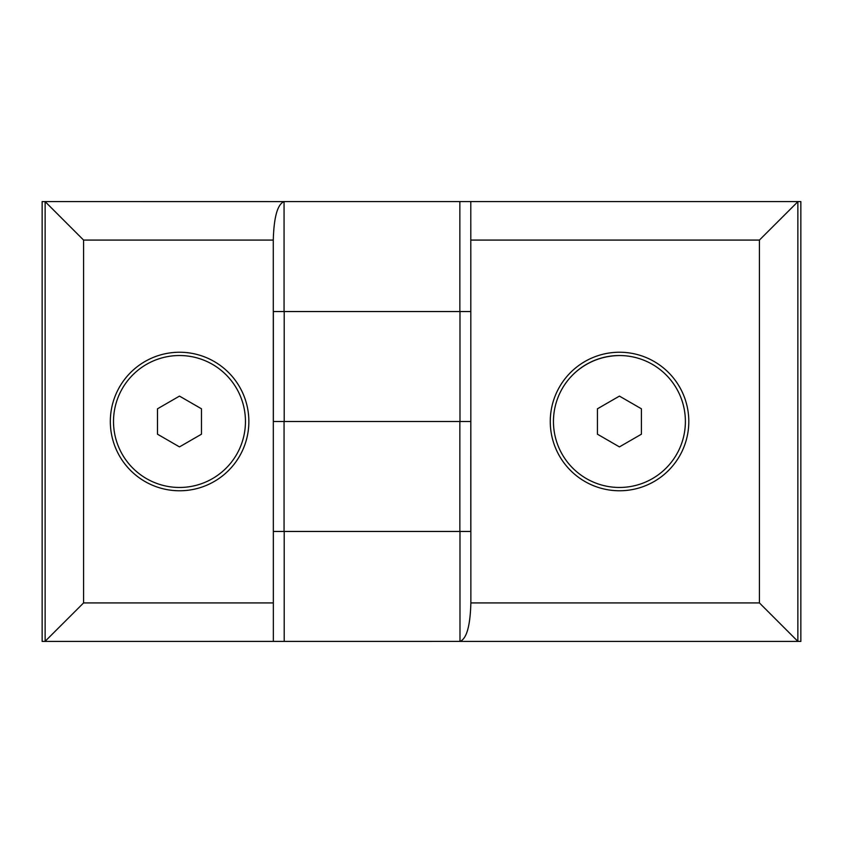 <?xml version="1.0" encoding="UTF-8"?>
<svg xmlns="http://www.w3.org/2000/svg" width="843" height="843" viewBox="0 0 843 843"><rect width="100%" height="100%" fill="white"/><g stroke="black" fill="none" stroke-linecap="round" stroke-linejoin="round"><path stroke-width="1.26" d="M576.486 371.405C588.93 361.089 603.24 355.799 619.426 355.535A65.975 65.975 0 0 1 676.56 454.482A65.975 65.975 0 0 1 562.292 454.482A65.975 65.975 0 0 1 619.426 355.525M574.389 368.96A69.274 69.274 0 0 1 685.97 441.11A69.274 69.274 0 0 1 581.923 479.667A69.274 69.274 0 0 1 574.389 368.96M470.805 531.459L470.805 421.5L284.059 421.5L284.059 531.459L470.805 531.459M759.427 602.924L759.427 240.076L797.973 201.582L800.85 201.582L800.85 641.418L797.868 641.365L759.427 602.924L470.868 602.924C470.225 626.001 466.601 638.825 459.983 641.407L42.15 641.418L42.15 201.582L45.132 201.635L83.573 240.076L273.28 240.076C273.912 217.104 277.505 204.28 284.059 201.593L45.027 201.582M470.868 602.924L470.805 201.582L284.059 201.582L284.059 311.541L470.805 311.541L470.805 235.966M797.973 641.418L459.983 641.418L459.983 531.459L284.196 531.459L284.196 641.418M797.973 201.582L470.805 201.582M619.426 446.895L597.434 434.198L597.434 408.802L619.426 396.105L641.418 408.802L641.418 434.198L619.426 446.895M126.956 376.473A69.274 69.274 0 0 1 246.946 437.686A69.274 69.274 0 0 1 148.115 483.208A69.274 69.274 0 0 1 126.956 376.473M284.196 531.459L273.343 531.459L273.343 606.928L273.28 240.076M284.196 311.541L273.343 311.541L273.343 421.5L459.983 421.5L459.983 311.541L284.196 311.541L284.196 421.5M45.027 641.418L83.573 602.924L83.573 240.076M273.343 606.928L273.343 641.418M179.485 355.525A65.975 65.975 0 0 1 236.62 454.482A65.975 65.975 0 0 1 122.351 454.482A65.975 65.975 0 0 1 179.485 355.525M179.485 446.895L157.493 434.198L157.493 408.802L179.485 396.105L201.477 408.802L201.477 434.198L179.485 446.895M759.427 240.076L470.868 240.076M797.868 641.365L797.868 201.635M459.856 311.541L459.856 201.582M459.856 531.459L459.856 421.5M273.28 602.924L83.573 602.924M45.132 641.365L45.132 201.635"/></g></svg>
